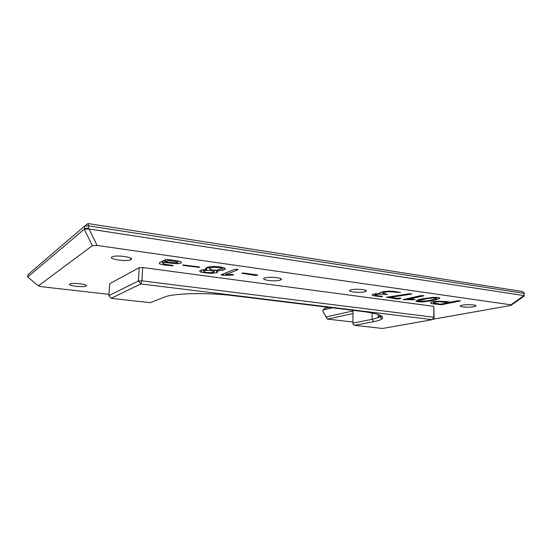 <?xml version="1.0" encoding="UTF-8"?>
<svg xmlns="http://www.w3.org/2000/svg" width="552" height="552" viewBox="0 0 552 552"><rect width="100%" height="100%" fill="white"/><g stroke="black" fill="none" stroke-linecap="round" stroke-linejoin="round"><path stroke-width="0.83" d="M332.394 307.795L323.182 309.989L322.741 311.204L326.156 316.91L353.032 310.942L352.9 323.127L372.076 319.339L378.161 317.614L379.714 316.731L380.507 315.433M352.9 323.127L353.163 324.355L354.584 325.356L373.807 321.657C377.809 320.885 380.494 319.987 381.874 318.973C384.944 316.144 378.617 313.66 362.885 311.521L232.861 295.63C209.36 292.643 177.792 293.091 166.207 296.431L150.185 302.675L111.083 298.335L108.861 295.672L109.689 283.721L139.214 267.665L142.706 267.541L433.755 306.346L434.113 317.71L433.851 317.234L141.885 280.858L142.706 267.541M328.744 307.347L324.417 308.395L323.182 309.989M326.156 316.91L327.329 319.111L353.004 313.543M322.741 311.204L327.329 319.111L352.914 322.009M354.584 325.356L382.57 328.461L432.416 319.67L140.836 283.956L111.083 298.335M378.168 316.379L382.377 316.751M524.345 293.422L88.589 225.851L87.989 223.539L522.551 291.532L524.345 293.422L523.931 296.3L510.821 305.463L432.761 319.27M510.821 305.463L510.869 304.808L524.048 295.603L89.058 228.983L88.41 228.197L84.477 228.411L84.242 229.246L89.058 228.983L97.104 245.433L510.869 304.808M108.951 294.354L40.793 286.626L38.44 285.846L92.363 245.654L97.104 245.433M130.879 259.592C135.205 257.467 116.451 254.624 112.228 256.811C107.04 258.964 126.346 261.958 130.631 259.716L130.879 259.592M164.958 264.318L172.065 265.291L173.128 265.85L163.613 264.946L159.569 263.856L159.362 262.704L166.4 259.392L177.137 260.751L181.008 261.841L181.159 263.069L177.213 263.766L164.268 262.476L162.674 263.297L164.958 264.318M199.727 267.368L183.706 265.533L182.767 264.967L198.782 266.816L199.741 267.361M222.76 270.225L216.563 270.977C217.909 271.563 218.012 272.122 216.874 272.647L211.202 273.406L201.542 272.302C199.576 271.639 199.203 271.018 200.417 270.445L200.493 270.418C201.728 269.873 203.805 269.604 206.71 269.604C205.282 268.969 205.089 268.403 206.137 267.913L207.869 267.154L213.369 266.409L219.737 266.782L224.45 267.927C225.451 268.541 225.547 269.031 224.733 269.41L222.76 270.225L222.87 267.575L221.58 267.941M232.282 275.075L223.767 275.365L221.104 274.786L234.593 269.362L237.043 269.224L237.843 269.769L225.796 274.558L232.599 274.434L233.593 274.882L232.282 275.075L232.309 274.399M257.57 275.386L255.238 275.434L241.838 273.212L244.246 273.13L256.839 274.882L257.57 275.386L257.584 275.027M280.202 280.119L280.671 279.933C285.315 278.022 268.203 276.117 264.367 278.146C260.026 279.981 275.482 281.879 280.202 280.119M86.084 286.005C89.21 284.508 72.885 282.452 69.98 283.997C66.268 285.508 82.993 287.661 85.939 286.081L86.084 286.005M364.686 291.732L365.666 291.401C369.888 289.614 353.597 288.31 350.168 290.166C346.428 291.76 359.628 293.16 364.686 291.732M382.467 296.7L374.767 295.982L372.076 295.078L373.49 294.078L380.052 293.491L380.011 292.574L383.702 291.594L388.732 291.097L394.438 291.408L400.338 292.47L388.863 291.691L385.475 292.091L382.729 293.153L387.449 294.54L379.293 294.057L375.339 294.623L375.118 294.982L376.85 295.589L382.467 296.376M396.591 298.915L386.448 297.217L409.122 293.795L411.902 294.043L390.05 297.355L397.426 298.356L400.469 298.101L401.007 298.363L398.737 298.901L396.591 298.915L396.591 298.246M413.234 299.757L403.126 299.598L421.059 295.575L423.915 295.775L407.9 299.35L414.166 299.287L414.814 299.557L413.234 299.757L413.227 299.239M422.915 301.923L417.76 301.778L415.808 301.033L419.306 299.419L432.858 297.349L437.902 297.507C439.413 297.721 440.02 297.997 439.737 298.335L433.734 300.502L422.915 301.923L422.908 301.364M450.57 302.165L457.746 300.723L460.534 300.909L441.779 304.683L433.568 303.917C431.657 303.655 430.657 303.296 430.567 302.841L432.423 301.861L437.453 301.24L445.423 301.447L450.57 302.165M473.823 306.733L475.527 306.25C479.136 304.69 463.611 304.028 460.768 305.629C457.822 306.891 468.593 307.795 473.823 306.733M433.755 306.346L433.851 317.234L432.416 319.67L434.113 317.71M139.214 267.665L138.38 280.968L140.836 283.956L141.885 280.858L138.38 280.968L108.861 295.672M92.363 245.654L84.242 229.246L27.655 277.014L27.772 274.799L84.656 226.072L84.477 228.411M87.989 223.539L84.656 226.072L88.589 225.851L88.41 228.197M380.79 316.31L379.879 315.144M380.79 316.689L380.949 315.668M27.669 277.007L38.44 285.846M164.268 262.476L164.406 260.061M165.641 259.902L164.91 259.799M178.406 260.965L177.778 261.013M162.743 262.083L161.205 261.738M197.34 267.423L197.381 266.623M216.563 270.977L216.598 270.204L214.107 270.694M206.71 269.604L206.807 267.623M203.612 270.183L202.342 269.9M223.767 275.365L223.836 273.682M225.796 274.558L225.871 272.867M237.746 269.811L237.767 269.369M255.238 275.434L255.259 274.661M380.024 296.693L380.024 296.024M382.991 291.898L382.646 291.849M397.612 292.56L397.612 291.856M380.052 293.491L380.059 292.553M390.05 297.355L390.05 296.659M411.199 294.209L411.199 293.74M405.244 299.936L405.244 299.094M407.9 299.35L407.893 298.508M423.439 295.913L423.439 295.492M433.796 301.744L433.368 301.682M524.303 295.734L523.931 296.3M209.532 267.789L206.8 267.72M177.585 261.952L168.284 260.399L165.538 261.82L175.743 262.952L177.696 262.593L177.64 260.827M165.538 261.82L165.669 259.481M168.284 260.399L168.339 259.516M212.417 269.997L216.481 270.204L221.538 268.99L221.145 268.079L214.204 267.202L209.512 268.334L209.525 269.231L212.417 269.997M206.489 270.363L203.578 270.859L203.812 271.743L206.71 272.467L210.574 272.681L213.679 272.253L214.072 271.48L211.023 270.611L206.489 270.363L206.524 269.604M419.692 301.392L428.435 300.709L436.57 298.487L435.949 297.942L432.844 297.921L426.537 298.708L419.665 300.529L418.858 301.019L419.692 301.392M448.555 302.565L439.268 301.696L434.99 302.103L433.506 302.875L440.386 304.2L448.555 302.565L448.541 301.882M372.11 312.963L372.076 319.339L373.807 321.657M162.674 263.297L162.812 260.903M171.562 263.483L171.603 262.662M177.213 263.766L177.268 262.745M181.159 263.069L181.215 261.965M159.569 263.856L159.645 262.559M163.613 264.946L163.661 264.049M170.782 265.926L170.823 265.126M183.706 265.533L183.747 264.808M224.623 269.459L224.678 268.079M201.542 272.302L201.652 270.038M205.123 273.04L205.165 272.191M211.202 273.406L211.237 272.653M216.674 272.736L216.75 271.06M221.952 275.289L221.994 274.427M242.652 273.688L242.68 273.04M376.036 294.395L376.043 293.671M379.293 294.057L379.3 293.498M382.902 294.23L382.902 293.326M385.186 294.54L385.186 293.864M387.449 294.54L387.449 294.188M383.799 292.498L383.806 291.566M385.475 292.091L385.475 291.297M388.863 291.691L388.863 291.097M393.093 291.925L393.093 291.249M400.027 292.567L400.027 292.208M372.076 295.078L372.076 294.699M374.767 295.982L374.78 293.83M386.973 297.611L386.973 297.128M398.737 298.901L398.737 298.073M403.684 299.874L403.684 299.439M417.76 301.778L417.747 299.922M430.87 301.006L430.864 300.288M433.734 300.502L433.727 299.577M435.928 299.957L435.921 298.811M433.568 303.917L433.561 302.945M439.495 304.718L439.489 304.083M441.779 304.683L441.772 303.924M460.009 301.054L460.002 300.647M175.515 261.413L175.564 260.53M177.73 262.027L177.792 260.854M209.553 268.313L209.622 266.706M211.009 267.679L211.064 266.533M214.204 267.202L214.238 266.395M218.433 267.423L218.468 266.623M221.145 268.079L221.186 267.009M203.619 270.839L203.674 269.728M211.023 270.611L211.064 269.762M214.072 271.48L214.128 270.163M418.858 301.019L418.851 299.557M421.818 299.722L421.811 298.804M423.874 299.205L423.867 298.418M426.537 298.708L426.53 298.004M432.844 297.921L432.844 297.349M435.949 297.942L435.942 297.321M436.563 298.073L436.556 297.362M434.99 302.103L434.983 301.44M439.268 301.696L439.261 301.178M443.422 301.854L443.415 301.247M378.161 317.614L378.175 314.509M379.714 316.731L381.874 318.973M130.727 258.184L130.631 259.716M181.153 261.924L181.09 263.097M173.121 265.519L173.1 265.864M224.788 268.155L224.733 269.41M216.936 271.156L216.874 272.647M237.864 269.404L237.843 269.769M280.706 278.643L280.671 279.933M86.008 285.205L85.939 286.081M365.672 290.297L365.666 291.401M375.339 293.747L375.339 294.623M382.998 291.767L382.991 292.76M438.937 297.694L438.95 298.86M475.513 305.428L475.527 306.25M177.751 260.848L177.696 262.007M209.581 266.713L209.512 268.334M221.614 267.085L221.566 268.362M203.633 269.728L203.578 270.859M419.658 299.315L419.665 300.529M436.183 297.335L436.19 297.976M433.796 301.613L433.803 302.455"/></g></svg>
